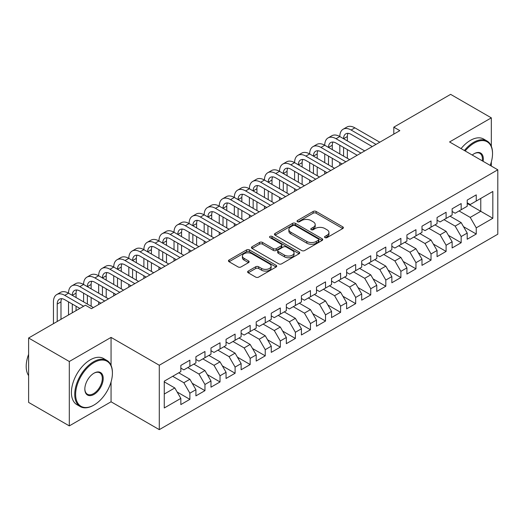 <?xml version="1.0" encoding="UTF-8"?>
<svg xmlns="http://www.w3.org/2000/svg" width="524" height="524" viewBox="0 0 524 524"><rect width="100%" height="100%" fill="white"/><g stroke="black" fill="none" stroke-linecap="round" stroke-linejoin="round"><path stroke-width="0.79" d="M324.965 237.614A1.467 0.845 0 0 0 327.042 237.614L342.755 228.543A2.089 1.205 0 0 0 343.371 227.685A2.089 1.205 0 0 0 342.755 226.833L316.129 211.46A2.089 1.205 0 0 0 313.169 211.46L297.449 220.532A1.467 0.845 0 0 0 297.023 221.135A1.467 0.845 0 0 0 297.449 221.731A1.467 0.845 0 0 0 299.525 221.731L301.555 220.558A6.694 3.865 0 0 1 311.027 220.558L313.241 221.835A6.694 3.865 0 0 1 315.206 224.567A6.694 3.865 0 0 1 313.241 227.305L311.21 228.477A1.467 0.845 0 0 0 310.778 229.073A1.467 0.845 0 0 0 311.21 229.676A1.467 0.845 0 0 0 313.28 229.676L315.317 228.497A6.694 3.865 0 0 1 324.782 228.497L327.002 229.781A6.694 3.865 0 0 1 328.961 232.512A6.694 3.865 0 0 1 327.002 235.243L324.965 236.422A1.467 0.845 0 0 0 324.539 237.018A1.467 0.845 0 0 0 324.965 237.614L324.965 236.422M248.225 271.078A2.089 1.205 0 0 0 247.61 271.93A2.089 1.205 0 0 0 248.225 272.788L255.692 277.098A2.089 1.205 0 0 0 258.653 277.098L276.109 267.017A2.089 1.205 0 0 0 276.724 266.166A2.089 1.205 0 0 0 276.109 265.314L249.483 249.935A2.089 1.205 0 0 0 246.522 249.935L229.067 260.015A2.089 1.205 0 0 0 228.451 260.873A2.089 1.205 0 0 0 229.067 261.725L238.093 266.932A2.089 1.205 0 0 0 241.047 266.932L248.52 262.622A2.089 1.205 0 0 0 249.129 261.764A2.089 1.205 0 0 0 248.52 260.913L244.046 258.332A5.594 3.229 0 0 1 242.402 256.046A5.594 3.229 0 0 1 245.861 253.059A5.594 3.229 0 0 1 251.959 253.76L269.487 263.88A5.594 3.229 0 0 1 271.131 266.166A5.594 3.229 0 0 1 267.672 269.153A5.594 3.229 0 0 1 261.574 268.452L258.653 266.762A2.089 1.205 0 0 0 255.692 266.762L248.225 271.078L248.225 272.788M111.055 365.32L111.055 337.397L69.306 361.501L28.61 338.006L85.432 305.204L91.464 308.682L399.832 130.646L393.806 127.168L393.806 134.131M111.055 337.397L159.283 365.248L497.8 169.802L497.8 234.202L159.283 429.641L159.283 365.248M491.322 146.222L491.322 117.854L449.572 141.958L497.8 169.802M491.322 117.854L450.627 94.359L393.806 127.168M301.706 250.538A2.089 1.205 0 0 0 304.66 250.538L322.122 240.457A2.089 1.205 0 0 0 322.732 239.606A2.089 1.205 0 0 0 322.122 238.748L295.49 223.375A2.089 1.205 0 0 0 292.53 223.375L275.074 233.455A2.089 1.205 0 0 0 274.465 234.307A2.089 1.205 0 0 0 275.074 235.158L301.706 250.538M270.554 237.935A1.467 0.845 0 0 1 272.041 238.138L272.041 236.403L299.112 252.031A2.089 1.205 0 0 1 299.728 252.882A2.089 1.205 0 0 1 299.112 253.74L281.657 263.814A2.089 1.205 0 0 1 278.696 263.814L252.07 248.442L252.07 246.732A2.089 1.205 0 0 0 251.454 247.59A2.089 1.205 0 0 0 252.07 248.442M252.07 246.732L259.544 242.422A2.089 1.205 0 0 1 262.498 242.422L273.299 248.658A2.089 1.205 0 0 0 276.259 248.658L281.211 245.795A2.089 1.205 0 0 0 281.827 244.944A2.089 1.205 0 0 0 281.211 244.086L269.971 237.595A1.467 0.845 0 0 1 269.539 236.999A1.467 0.845 0 0 1 270.443 236.219A1.467 0.845 0 0 1 272.041 236.403M467.205 203.482L480.77 211.31L480.77 198.432L492.829 191.47L476.244 201.046L476.244 194.869L467.205 200.089L467.205 206.266L461.172 209.744L461.172 203.567L452.133 208.788L452.133 214.964L446.101 218.449L446.101 212.272L437.062 217.493L437.062 223.669L431.029 227.147L431.029 220.971L421.99 226.191L421.99 232.368L415.958 235.852L415.958 229.676L406.919 234.896L406.919 241.073L400.886 244.551L400.886 238.374L391.847 243.594L391.847 249.771L385.815 253.256L385.815 247.079L376.776 252.299L376.776 258.476L370.743 261.954L370.743 255.778L361.698 260.998L361.698 267.175L355.672 270.659L355.672 264.482L346.626 269.703L346.626 275.879L340.6 279.358L340.6 273.181L331.554 278.401L331.554 284.578L325.528 288.062L325.528 281.886L316.483 287.106L316.483 293.283L310.457 296.761L310.457 290.584L301.411 295.805L301.411 301.981L295.385 305.466L295.385 299.289L286.34 304.51L286.34 310.686L280.314 314.164L280.314 307.988L271.268 313.208L271.268 319.385L265.242 322.869L265.242 316.692L256.197 321.913L256.197 328.089L250.171 331.568L250.171 325.391L241.125 330.611L241.125 336.788L235.099 340.273L235.099 334.096L226.054 339.316L226.054 345.493L220.028 348.971L220.028 342.794L210.982 348.015L210.982 354.191L204.956 357.676L204.956 351.499L195.911 356.72L195.911 362.896L189.878 366.374L189.878 360.198L180.839 365.418L180.839 371.595L164.261 381.171L164.261 407.973L180.839 398.397L174.806 387.957L164.261 381.865M492.829 191.47L492.829 218.272L476.244 227.848L470.218 217.401L459.063 210.962M463.511 226.669L476.244 234.025L476.244 227.848M476.244 234.025L467.205 239.245L467.205 233.069L461.172 236.547L455.146 226.106L443.992 219.667M448.439 235.374L461.172 242.723L461.172 236.547M461.172 242.723L452.133 247.95L452.133 241.767L446.101 245.252L440.075 234.804L428.92 228.366M433.368 244.073L446.101 251.428L446.101 245.252M446.101 251.428L437.062 256.649L437.062 250.472L431.029 253.95L425.003 243.509L413.849 237.071M418.296 252.778L431.029 260.127L431.029 253.95M431.029 260.127L421.99 265.354L421.99 259.17L415.958 262.655L409.932 252.208L398.777 245.769M403.225 261.476L415.958 268.832L415.958 262.655M415.958 268.832L406.919 274.052L406.919 267.875L400.886 271.353L394.86 260.913L383.706 254.474M388.153 270.181L400.886 277.53L400.886 271.353M400.886 277.53L391.847 282.757L391.847 276.574L385.815 280.058L379.789 269.611L368.634 263.172M373.081 278.879L385.815 286.235L385.815 280.058M385.815 286.235L376.776 291.455L376.776 285.279L370.743 288.757L364.717 278.316L353.562 271.877M358.01 287.584L370.743 294.933L370.743 288.757M370.743 294.933L361.698 300.16L361.698 293.977L355.672 297.462L349.646 287.014L338.491 280.576M342.938 296.283L355.672 303.638L355.672 297.462M355.672 303.638L346.626 308.859L346.626 302.682L340.6 306.16L334.574 295.719L323.419 289.281M327.867 304.988L340.6 312.337L340.6 306.16M340.6 312.337L331.554 317.564L331.554 311.38L325.528 314.865L319.502 304.418L308.348 297.979M312.795 313.686L325.528 321.042L325.528 314.865M325.528 321.042L316.483 326.262L316.483 320.085L310.457 323.563L304.424 313.123L293.276 306.684M297.724 322.391L310.457 329.74L310.457 323.563M310.457 329.74L301.411 334.967L301.411 328.784L295.385 332.268L289.353 321.821L278.205 315.382M282.646 331.089L295.385 338.445L295.385 332.268M295.385 338.445L286.34 343.665L286.34 337.489L280.314 340.967L274.281 330.526L263.133 324.087M267.574 339.794L280.314 347.143L280.314 340.967M280.314 347.143L271.268 352.37L271.268 346.187L265.242 349.672L259.21 339.224L248.055 332.786M252.502 348.493L265.242 355.848L265.242 349.672M265.242 355.848L256.197 361.069L256.197 354.892L250.171 358.37L244.138 347.929L232.983 341.491M237.431 357.198L250.171 364.547L250.171 358.37M250.171 364.547L241.125 369.774L241.125 363.591L235.099 367.075L229.067 356.628L217.912 350.189M222.359 365.896L235.099 373.252L235.099 367.075M235.099 373.252L226.054 378.472L226.054 372.295L220.028 375.774L213.995 365.333L202.84 358.894M207.288 374.601L220.028 381.95L220.028 375.774M220.028 381.95L210.982 387.177L210.982 380.994L204.956 384.478L198.923 374.031L187.769 367.593M192.216 383.299L204.956 390.655L204.956 384.478M204.956 390.655L195.911 395.875L195.911 389.699L189.878 393.177L183.852 382.736L172.697 376.298M177.145 392.004L189.878 399.354L189.878 393.177M189.878 399.354L180.839 404.58L180.839 398.397M180.839 368.117L183.852 369.859L189.878 366.374M164.261 394.048L174.806 387.957M195.911 359.418L198.923 361.154L204.956 357.676M183.852 382.736L189.878 379.258L178.73 372.813M195.911 389.699L189.878 379.258M210.982 350.713L213.995 352.456L220.028 348.971M198.923 374.031L204.956 370.553L193.801 364.115M210.982 380.994L204.956 370.553M226.054 342.015L229.067 343.751L235.099 340.273M213.995 365.333L220.028 361.855L208.873 355.41M226.054 372.295L220.028 361.855M241.125 333.31L244.138 335.052L250.171 331.568M229.067 356.628L235.099 353.15L223.945 346.711M241.125 363.591L235.099 353.15M256.197 324.611L259.21 326.347L265.242 322.869M244.138 347.929L250.171 344.451L239.016 338.006M256.197 354.892L250.171 344.451M271.268 315.906L274.281 317.649L280.314 314.164M259.21 339.224L265.242 335.746L254.088 329.308M271.268 346.187L265.242 335.746M286.34 307.208L289.353 308.944L295.385 305.466M274.281 330.526L280.314 327.048L269.159 320.603M286.34 337.489L280.314 327.048M301.411 298.503L304.424 300.245L310.457 296.761M289.353 321.821L295.385 318.343L284.231 311.904M301.411 328.784L295.385 318.343M316.483 289.805L319.502 291.541L325.528 288.062M304.424 313.123L310.457 309.645L299.302 303.2M316.483 320.085L310.457 309.645M331.554 281.1L334.574 282.842L340.6 279.358M319.502 304.418L325.528 300.94L314.374 294.501M331.554 311.38L325.528 300.94M346.626 272.401L349.646 274.137L355.672 270.659M334.574 295.719L340.6 292.241L329.445 285.796M346.626 302.682L340.6 292.241M361.698 263.696L364.717 265.439L370.743 261.954M349.646 287.014L355.672 283.536L344.517 277.098M361.698 293.977L355.672 283.536M376.776 254.998L379.789 256.734L385.815 253.256M364.717 278.316L370.743 274.838L359.588 268.393M376.776 285.279L370.743 274.838M391.847 246.293L394.86 248.035L400.886 244.551M379.789 269.611L385.815 266.133L374.66 259.694M391.847 276.574L385.815 266.133M406.919 237.595L409.932 239.33L415.958 235.852M394.86 260.913L400.886 257.435L389.732 250.989M406.919 267.875L400.886 257.435M421.99 228.89L425.003 230.632L431.029 227.147M409.932 252.208L415.958 248.73L404.803 242.291M421.99 259.17L415.958 248.73M437.062 220.191L440.075 221.927L446.101 218.449M425.003 243.509L431.029 240.031L419.881 233.586M437.062 250.472L431.029 240.031M452.133 211.486L455.146 213.229L461.172 209.744M440.075 234.804L446.101 231.326L434.953 224.888M452.133 241.767L446.101 231.326M467.205 202.788L470.218 204.524L476.244 201.046M455.146 226.106L461.172 222.628L450.024 216.183M467.205 233.069L461.172 222.628M28.61 338.006L28.61 402.399L69.306 425.894L111.055 401.79L159.283 429.641M69.306 361.501L69.306 425.894M491.322 166.062L491.322 161.968M470.218 217.401L480.77 211.31L492.829 218.272M111.055 401.79L111.055 381.95M325.555 237.824L327.002 236.986A6.694 3.865 0 0 0 328.961 234.254L328.961 232.512M315.206 224.567L315.206 226.309A6.694 3.865 0 0 1 313.241 229.04L311.793 229.879M342.729 228.556L316.129 213.203A2.089 1.205 0 0 0 313.169 213.203L298.038 221.934M322.09 240.47L295.49 225.117A2.089 1.205 0 0 0 292.53 225.117L275.1 235.178M318.422 240.202A1.467 0.845 0 0 0 318.847 239.606A1.467 0.845 0 0 0 318.422 239.003L295.045 225.51A1.467 0.845 0 0 0 292.975 225.51L290.833 226.748A6.694 3.865 0 0 0 288.868 229.479A6.694 3.865 0 0 0 290.833 232.217L306.809 241.44A6.694 3.865 0 0 0 316.273 241.44L318.422 240.202L318.422 241.944A1.467 0.845 0 0 0 318.847 241.341L318.847 239.606M288.868 229.479L288.868 231.222A6.694 3.865 0 0 0 290.833 233.953L290.833 232.217M318.422 241.944L316.273 243.182A6.694 3.865 0 0 1 306.809 243.182L290.833 233.953M252.096 248.461L259.544 244.164L259.544 242.422M281.827 244.944L281.827 246.68A2.089 1.205 0 0 1 281.211 247.538L276.259 250.393A2.089 1.205 0 0 1 273.299 250.393L262.498 244.164A2.089 1.205 0 0 0 259.544 244.164M272.041 238.138L299.086 253.754M284.506 255.129A5.594 3.229 0 0 0 290.604 255.83A5.594 3.229 0 0 0 294.062 252.843A5.594 3.229 0 0 0 292.418 250.557L286.242 246.987A2.089 1.205 0 0 0 283.288 246.987L278.329 249.85A2.089 1.205 0 0 0 277.713 250.708A2.089 1.205 0 0 0 278.329 251.559L284.506 255.129L284.506 256.865A5.594 3.229 0 0 0 290.604 257.566A5.594 3.229 0 0 0 294.062 254.579L294.062 252.843M277.713 250.708L277.713 252.444A2.089 1.205 0 0 0 278.329 253.302L278.329 251.559M284.506 256.865L278.329 253.302M271.131 266.166L271.131 267.908A5.594 3.229 0 0 1 267.672 270.888A5.594 3.229 0 0 1 261.574 270.194L258.653 268.504A2.089 1.205 0 0 0 255.692 268.504L248.252 272.801M242.402 256.046L242.402 257.782A5.594 3.229 0 0 0 244.046 260.068L244.046 258.332M248.52 260.913L248.52 262.622L244.046 260.068M276.083 267.037L249.483 251.677A2.089 1.205 0 0 0 246.522 251.677L229.093 261.738M53.448 323.668L53.448 301.883A15.989 9.229 60 0 1 56.762 294.56L60.529 292.385A15.989 9.229 60 0 1 68.52 293.178A15.989 9.229 60 0 1 71.834 285.862L75.6 283.687A15.989 9.229 60 0 1 83.591 284.473A15.989 9.229 60 0 1 86.905 277.157L90.672 274.982A15.989 9.229 60 0 1 98.663 275.775A15.989 9.229 60 0 1 101.977 268.458L105.743 266.284A15.989 9.229 60 0 1 113.741 267.07A15.989 9.229 60 0 1 117.049 259.753L120.815 257.579A15.989 9.229 60 0 1 128.812 258.371A15.989 9.229 60 0 1 132.12 251.055L135.886 248.88A15.989 9.229 60 0 1 143.884 249.666A15.989 9.229 60 0 1 147.192 242.35L150.958 240.175A15.989 9.229 60 0 1 158.955 240.968A15.989 9.229 60 0 1 162.263 233.652L166.029 231.477A15.989 9.229 60 0 1 174.027 232.263A15.989 9.229 60 0 1 177.335 224.947L181.101 222.772A15.989 9.229 60 0 1 189.099 223.565A15.989 9.229 60 0 1 192.406 216.248L196.179 214.074A15.989 9.229 60 0 1 204.17 214.86A15.989 9.229 60 0 1 207.478 207.543L211.251 205.369A15.989 9.229 60 0 1 219.242 206.161A15.989 9.229 60 0 1 222.549 198.845L226.322 196.67A15.989 9.229 60 0 1 234.313 197.456A15.989 9.229 60 0 1 237.621 190.14L241.394 187.965A15.989 9.229 60 0 1 249.385 188.758A15.989 9.229 60 0 1 252.692 181.442L256.465 179.267A15.989 9.229 60 0 1 264.456 180.053A15.989 9.229 60 0 1 267.771 172.737L271.537 170.562A15.989 9.229 60 0 1 279.528 171.355A15.989 9.229 60 0 1 282.842 164.038L286.608 161.864A15.989 9.229 60 0 1 294.599 162.65A15.989 9.229 60 0 1 297.914 155.333L301.68 153.159A15.989 9.229 60 0 1 309.671 153.951A15.989 9.229 60 0 1 312.985 146.635L316.751 144.46A15.989 9.229 60 0 1 324.742 145.246A15.989 9.229 60 0 1 328.057 137.93L331.823 135.755A15.989 9.229 60 0 1 339.814 136.548A15.989 9.229 60 0 1 343.128 129.232L346.895 127.057A15.989 9.229 60 0 1 354.886 127.843L379.789 142.22M343.128 129.232A15.989 9.229 60 0 1 351.119 130.024L376.016 144.395M372.25 146.569L351.119 134.373A10.657 6.15 -120 0 0 345.794 133.843A10.657 6.15 -120 0 0 343.587 138.722L347.353 136.548L347.353 140.897M348.021 133.351A10.657 6.15 -120 0 0 347.353 136.548M343.587 147.427L343.587 156.126M347.353 149.602L347.353 158.3M339.814 165.296L339.814 162.65M339.814 153.951L339.814 145.246M328.057 137.93A15.989 9.229 60 0 1 336.048 138.722L339.814 136.548L364.717 150.925M336.048 138.722L360.944 153.1M357.178 155.274L336.048 143.072A10.657 6.15 -120 0 0 330.723 142.548A10.657 6.15 -120 0 0 328.515 147.427L332.281 145.246L332.281 149.602M332.95 142.056A10.657 6.15 -120 0 0 332.281 145.246M328.515 156.126L328.515 164.831M332.281 158.3L332.281 167.005M324.742 174.001L324.742 171.355M324.742 162.65L324.742 153.951M312.985 146.635A15.989 9.229 60 0 1 320.976 147.427L324.742 145.246L349.646 159.624M320.976 147.427L345.873 161.798M342.106 163.973L320.976 151.777A10.657 6.15 -120 0 0 315.644 151.246A10.657 6.15 -120 0 0 313.437 156.126L317.21 153.951L317.21 158.3M317.878 150.755A10.657 6.15 -120 0 0 317.21 153.951M313.437 164.831L313.437 173.529M317.21 167.005L317.21 175.704M309.671 182.699L309.671 180.053M309.671 171.355L309.671 162.65M490.189 165.414A26.004 15.013 120 0 0 492.527 153.709A26.004 15.013 120 0 0 474.135 143.091A26.004 15.013 120 0 0 465.168 150.964M464.382 150.512A26.645 15.386 -60 0 1 473.683 142.305A26.645 15.386 -60 0 1 487.006 140.989A26.645 15.386 -60 0 1 492.527 153.185L492.527 153.709M472.229 155.038A13.002 7.506 -60 0 1 474.135 153.709L474.135 153.709A13.002 7.506 -60 0 1 483.128 161.333M482.29 160.855A12.36 7.14 120 0 0 479.866 153.355A12.36 7.14 120 0 0 473.906 153.84M461.068 148.6A26.645 15.386 -60 0 1 470.369 140.393A26.645 15.386 -60 0 1 483.691 139.076L487.006 140.989M94.025 362.549A26.004 15.013 120 0 0 75.633 394.395A26.004 15.013 120 0 0 94.025 405.013L93.573 405.275A26.645 15.386 -60 0 1 80.251 406.591A26.645 15.386 -60 0 1 76.163 385.245A26.645 15.386 -60 0 1 93.573 361.763A26.645 15.386 -60 0 1 106.896 360.446A26.645 15.386 -60 0 1 112.411 372.643L112.411 373.167A26.004 15.013 120 0 0 94.025 362.549M94.025 373.167L94.025 373.167A13.002 7.506 -60 0 1 103.215 378.472A13.002 7.506 -60 0 1 94.025 394.395A13.002 7.506 -60 0 1 84.829 389.09A13.002 7.506 -60 0 1 94.025 373.167L94.025 373.167M84.836 388.821A12.36 7.14 120 0 0 87.39 394.225A12.36 7.14 120 0 0 93.573 393.616A12.36 7.14 120 0 0 101.649 382.716A12.36 7.14 120 0 0 99.75 372.813A12.36 7.14 120 0 0 93.796 373.298M28.61 375.636A26.645 15.386 -60 0 1 28.61 354.335M80.251 406.591L76.936 404.679A26.645 15.386 -60 0 1 72.849 383.326A26.645 15.386 -60 0 1 90.252 359.85A26.645 15.386 -60 0 1 103.575 358.527L106.896 360.446M93.573 405.275L94.025 405.013A26.004 15.013 120 0 0 112.411 373.167M297.914 155.333A15.989 9.229 60 0 1 305.905 156.126L309.671 153.951L334.574 168.328M305.905 156.126L330.801 170.503M327.035 172.678L305.905 160.475A10.657 6.15 -120 0 0 300.573 159.951A10.657 6.15 -120 0 0 298.366 164.831L302.138 162.65L302.138 167.005M302.807 159.46A10.657 6.15 -120 0 0 302.138 162.65M298.366 173.529L298.366 182.234M302.138 175.704L302.138 184.409M294.599 191.404L294.599 188.758M294.599 180.053L294.599 171.355M282.842 164.038A15.989 9.229 60 0 1 290.833 164.831L294.599 162.65L319.496 177.027M290.833 164.831L315.73 179.201M311.963 181.376L290.833 169.18A10.657 6.15 -120 0 0 285.501 168.649A10.657 6.15 -120 0 0 283.294 173.529L287.067 171.355L287.067 175.704M287.735 168.158A10.657 6.15 -120 0 0 287.067 171.355M283.294 182.234L283.294 190.933M287.067 184.409L287.067 193.107M279.528 200.103L279.528 197.456M279.528 188.758L279.528 180.053M267.771 172.737A15.989 9.229 60 0 1 275.762 173.529L279.528 171.355L304.424 185.732M275.762 173.529L300.658 187.906M296.892 190.081L275.762 177.878A10.657 6.15 -120 0 0 270.43 177.354A10.657 6.15 -120 0 0 268.223 182.234L271.995 180.053L271.995 184.409M272.657 176.863A10.657 6.15 -120 0 0 271.995 180.053M268.223 190.933L268.223 199.637M271.995 193.107L271.995 201.812M264.456 208.807L264.456 206.161M264.456 197.456L264.456 188.758M252.692 181.442A15.989 9.229 60 0 1 260.69 182.234L264.456 180.053L289.353 194.43M260.69 182.234L285.587 196.605M281.82 198.779L260.69 186.583A10.657 6.15 -120 0 0 255.358 186.053A10.657 6.15 -120 0 0 253.151 190.933L256.924 188.758L256.924 193.107M257.585 185.562A10.657 6.15 -120 0 0 256.924 188.758M253.151 199.637L253.151 208.336M256.924 201.812L256.924 210.51M249.385 217.506L249.385 214.86M249.385 206.161L249.385 197.456M237.621 190.14A15.989 9.229 60 0 1 245.618 190.933L249.385 188.758L274.281 203.135M245.618 190.933L270.515 205.31M266.749 207.484L245.618 195.282A10.657 6.15 -120 0 0 240.287 194.758A10.657 6.15 -120 0 0 238.079 199.637L241.846 197.456L241.846 201.812M242.514 194.266A10.657 6.15 -120 0 0 241.846 197.456M238.079 208.336L238.079 217.041M241.846 210.51L241.846 219.215M234.313 226.211L234.313 223.565M234.313 214.86L234.313 206.161M222.549 198.845A15.989 9.229 60 0 1 230.547 199.637L234.313 197.456L259.21 211.834M230.547 199.637L255.443 214.008M251.677 216.183L230.547 203.987A10.657 6.15 -120 0 0 225.215 203.456A10.657 6.15 -120 0 0 223.008 208.336L226.774 206.161L226.774 210.51M227.442 202.965A10.657 6.15 -120 0 0 226.774 206.161M223.008 217.041L223.008 225.739M226.774 219.215L226.774 227.914M219.242 234.909L219.242 232.263M219.242 223.565L219.242 214.86M207.478 207.543A15.989 9.229 60 0 1 215.475 208.336L219.242 206.161L244.138 220.538M215.475 208.336L240.372 222.713M236.606 224.888L215.475 212.685A10.657 6.15 -120 0 0 210.144 212.161A10.657 6.15 -120 0 0 207.936 217.041L211.703 214.86L211.703 219.215M212.371 211.67A10.657 6.15 -120 0 0 211.703 214.86M207.936 225.739L207.936 234.444M211.703 227.914L211.703 236.619M204.17 243.614L204.17 240.968M204.17 232.263L204.17 223.565M192.406 216.248A15.989 9.229 60 0 1 200.404 217.041L204.17 214.86L229.067 229.237M200.404 217.041L225.3 231.412M221.534 233.586L200.404 221.39A10.657 6.15 -120 0 0 195.072 220.859A10.657 6.15 -120 0 0 192.865 225.739L196.631 223.565L196.631 227.914M197.299 220.368A10.657 6.15 -120 0 0 196.631 223.565M192.865 234.444L192.865 243.143M196.631 236.619L196.631 245.317M189.099 252.313L189.099 249.666M189.099 240.968L189.099 232.263M177.335 224.947A15.989 9.229 60 0 1 185.332 225.739L189.099 223.565L213.995 237.942M185.332 225.739L210.229 240.116M206.463 242.291L185.332 230.088A10.657 6.15 -120 0 0 180.001 229.564A10.657 6.15 -120 0 0 177.793 234.444L181.559 232.263L181.559 236.619M182.228 229.073A10.657 6.15 -120 0 0 181.559 232.263M177.793 243.143L177.793 251.847M181.559 245.317L181.559 254.022M174.027 261.017L174.027 258.371M174.027 249.666L174.027 240.968M162.263 233.652A15.989 9.229 60 0 1 170.254 234.444L174.027 232.263L198.923 246.64M170.254 234.444L195.157 248.815M191.391 250.989L170.254 238.793A10.657 6.15 -120 0 0 164.929 238.263A10.657 6.15 -120 0 0 162.722 243.143L166.488 240.968L166.488 245.317M167.156 237.772A10.657 6.15 -120 0 0 166.488 240.968M162.722 251.847L162.722 260.546M166.488 254.022L166.488 262.721M158.955 269.716L158.955 267.07M158.955 258.371L158.955 249.666M147.192 242.35A15.989 9.229 60 0 1 155.183 243.143L158.955 240.968L183.852 255.345M155.183 243.143L180.086 257.52M176.313 259.694L155.183 247.492A10.657 6.15 -120 0 0 149.857 246.968A10.657 6.15 -120 0 0 147.65 251.847L151.416 249.666L151.416 254.022M152.084 246.477A10.657 6.15 -120 0 0 151.416 249.666M147.65 260.546L147.65 269.251M151.416 262.721L151.416 271.425M143.884 278.421L143.884 275.775M143.884 267.07L143.884 258.371M132.12 251.055A15.989 9.229 60 0 1 140.111 251.847L143.884 249.666L168.78 264.044M140.111 251.847L165.014 266.218M161.241 268.393L140.111 256.197A10.657 6.15 -120 0 0 134.786 255.666A10.657 6.15 -120 0 0 132.579 260.546L136.345 258.371L136.345 262.721M137.013 255.175A10.657 6.15 -120 0 0 136.345 258.371M132.579 269.251L132.579 277.949M136.345 271.425L136.345 280.124M128.812 287.119L128.812 284.473M128.812 275.775L128.812 267.07M117.049 259.753A15.989 9.229 60 0 1 125.04 260.546L128.812 258.371L153.709 272.749M125.04 260.546L149.943 274.923M146.17 277.098L125.04 264.895A10.657 6.15 -120 0 0 119.714 264.371A10.657 6.15 -120 0 0 117.507 269.251L121.273 267.076L121.273 271.425M121.941 263.88A10.657 6.15 -120 0 0 121.273 267.076M117.507 277.949L117.507 286.654M121.273 280.124L121.273 288.829M113.741 295.824L113.741 293.178M113.741 284.473L113.741 275.775M101.977 268.458A15.989 9.229 60 0 1 109.968 269.251L113.741 267.07L138.637 281.447M109.968 269.251L134.871 283.622M131.098 285.796L109.968 273.6A10.657 6.15 -120 0 0 104.643 273.07A10.657 6.15 -120 0 0 102.435 277.949L106.202 275.775L106.202 280.124M106.87 272.578A10.657 6.15 -120 0 0 106.202 275.775M102.435 286.654L102.435 295.353M106.202 288.829L106.202 297.527M98.663 304.523L98.663 301.876M98.663 293.178L98.663 284.473M86.905 277.157A15.989 9.229 60 0 1 94.896 277.949L98.663 275.775L123.566 290.152M94.896 277.949L119.8 292.327M116.027 294.501L94.896 282.298A10.657 6.15 -120 0 0 89.571 281.774A10.657 6.15 -120 0 0 87.364 286.654L91.13 284.48L91.13 288.829M91.798 281.283A10.657 6.15 -120 0 0 91.13 284.48M87.364 295.353L87.364 304.058M91.13 297.527L91.13 306.232M83.591 301.876L83.591 293.178M71.834 285.862A15.989 9.229 60 0 1 79.825 286.654L83.591 284.473L108.494 298.85M79.825 286.654L104.721 301.025M100.955 303.2L79.825 291.003A10.657 6.15 -120 0 0 74.5 290.473A10.657 6.15 -120 0 0 72.292 295.353L76.059 293.178L76.059 297.527M76.727 289.982A10.657 6.15 -120 0 0 76.059 293.178M72.292 304.058L72.292 312.789M76.059 306.232L76.059 310.614M68.52 314.97L68.52 301.876M56.762 294.56A15.989 9.229 60 0 1 64.753 295.353L68.52 293.178L93.423 307.555M64.753 295.353L83.624 306.245M79.858 308.426L64.753 299.702A10.657 6.15 -120 0 0 59.428 299.178A10.657 6.15 -120 0 0 57.221 304.058L57.221 321.494M61.655 298.687A10.657 6.15 -120 0 0 60.987 301.883L60.987 319.319M327.002 236.986L327.002 235.243M311.21 229.676L311.21 228.477M313.241 229.04L313.241 227.305M297.449 221.731L297.449 220.532M313.169 213.203L313.169 211.46M316.129 213.203L316.129 211.46M342.755 228.543L342.755 226.833M275.074 235.158L275.074 233.455M292.53 225.117L292.53 223.375M295.49 225.117L295.49 223.375M322.122 240.457L322.122 238.748M306.809 243.182L306.809 241.44M316.273 243.182L316.273 241.44M262.498 244.164L262.498 242.422M273.299 250.393L273.299 248.658M276.259 250.393L276.259 248.658M281.211 247.538L281.211 245.795M299.112 253.74L299.112 252.031M255.692 268.504L255.692 266.762M258.653 268.504L258.653 266.762M261.574 270.194L261.574 268.452M229.067 261.725L229.067 260.015M246.522 251.677L246.522 249.935M249.483 251.677L249.483 249.935M276.109 267.017L276.109 265.314M354.886 127.843L351.119 130.024M60.987 301.883L57.221 304.058"/></g></svg>
